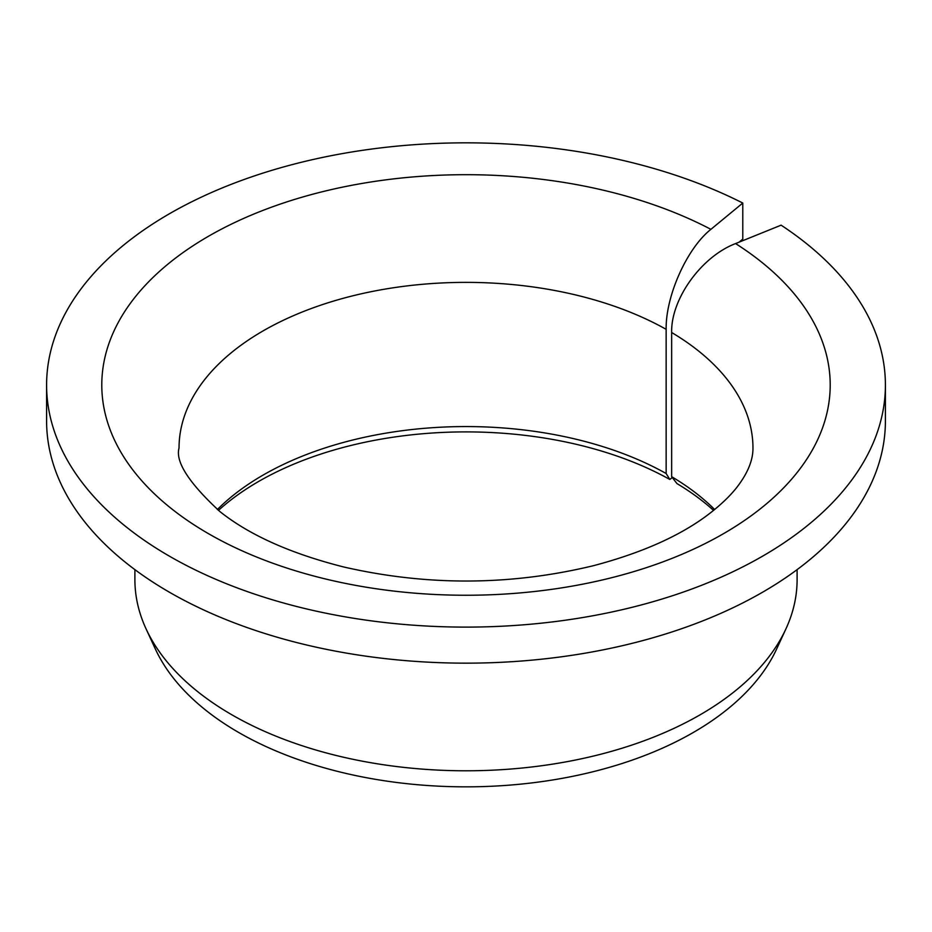 <?xml version="1.0" encoding="UTF-8"?>
<svg xmlns="http://www.w3.org/2000/svg" width="932" height="932" viewBox="0 0 932 932"><rect width="100%" height="100%" fill="white"/><g stroke="black" fill="none" stroke-linecap="round" stroke-linejoin="round"><path stroke-width="1.4" d="M713.551 510.398A293.335 169.356 180 0 0 676.923 483.557L671.646 476.683L671.646 332.503C670.854 298.904 701.563 256.486 735.581 243.578A364.214 210.282 180 0 1 554.633 588.931A364.214 210.282 180 0 1 112.737 333.796A364.214 210.282 180 0 1 710.906 229.33C687.094 248.133 665.588 295.863 666.147 329.322L666.147 473.514A286.963 165.675 180 0 0 217.366 509.524M739.076 242.157L742.781 239.093L742.781 203.048A419.4 242.134 180 0 0 293.067 164.381A419.4 242.134 180 0 0 46.6 384.974A419.4 242.134 180 0 0 466 627.108A419.4 242.134 180 0 0 885.4 384.974A419.4 242.134 180 0 0 781.098 225.171L735.581 243.578M671.646 476.683A286.963 165.675 180 0 1 714.634 509.524M218.449 510.398A293.335 169.356 180 0 1 669.84 479.467L666.147 473.514M885.4 384.974L885.4 421.019A419.4 242.134 180 0 1 466 663.153A419.4 242.134 180 0 1 46.6 421.019L46.6 384.974M742.781 203.048L710.906 229.33M797.105 569.638L797.105 579.622A331.105 191.165 180 0 1 785.956 628.82A331.105 191.165 180 0 1 466 770.787A331.105 191.165 180 0 1 146.044 628.82A331.105 191.165 180 0 1 134.895 579.622L134.895 569.638M785.956 628.82L776.636 649.01A321.458 185.596 180 0 1 466 786.841A321.458 185.596 180 0 1 155.364 649.01L146.044 628.82M669.84 479.467L672.252 477.487M671.646 332.503A286.963 165.675 180 0 1 752.963 448.047C753.056 459.01 748.699 470.753 739.857 483.289C733.507 492.422 724.117 501.952 711.687 511.878C683.342 534.374 644 552.292 593.649 565.642C510.771 585.692 427.497 586.146 343.815 567.005C290.737 553.585 249.45 535.108 219.952 511.598C188.858 482.869 175.228 461.69 179.037 448.047A286.963 165.675 180 0 1 354.393 295.421A286.963 165.675 180 0 1 666.147 329.322"/></g></svg>
